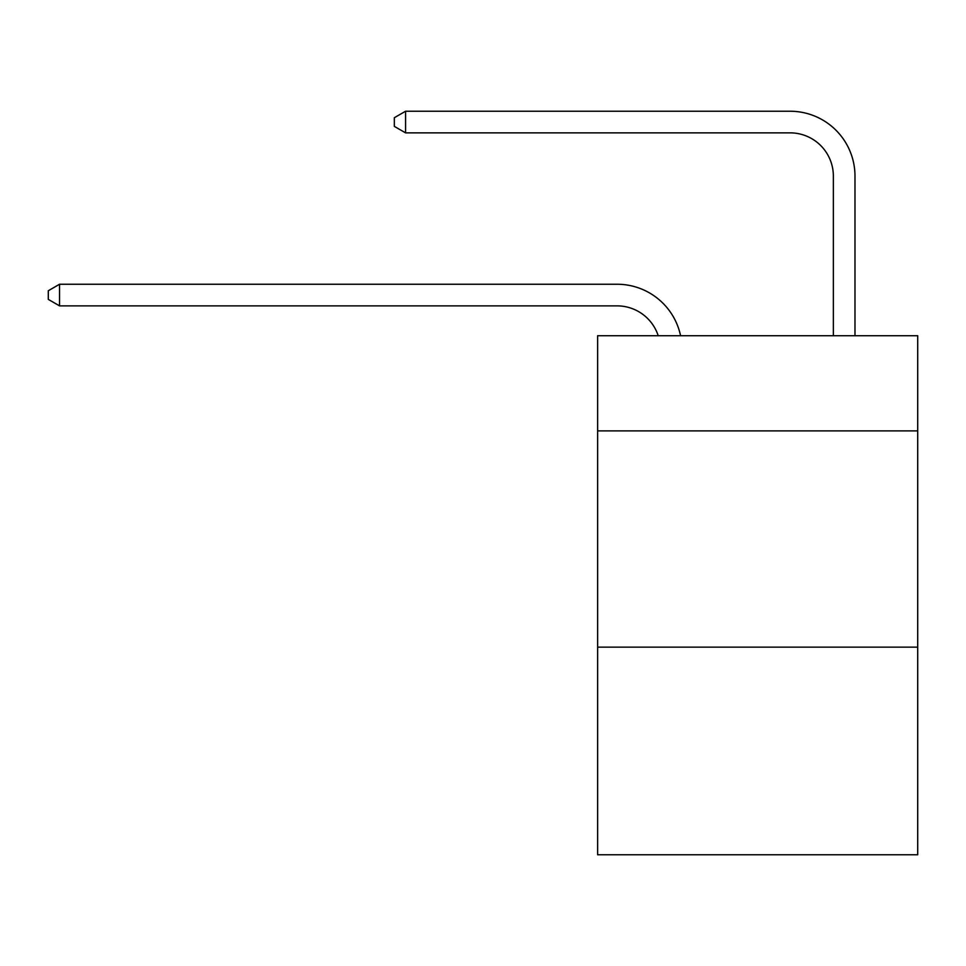 <?xml version="1.0" encoding="UTF-8"?>
<svg xmlns="http://www.w3.org/2000/svg" width="966" height="966" viewBox="0 0 966 966"><rect width="100%" height="100%" fill="white"/><g stroke="black" fill="none" stroke-linecap="round" stroke-linejoin="round"><path stroke-width="1.45" d="M917.7 430.884L917.7 335.721L597.628 335.721L597.628 430.884L917.7 430.884L917.7 854.765L597.628 854.765L597.628 430.884M917.7 647.148L597.628 647.148M617.081 284.245L59.542 284.245L617.081 284.245A64.879 64.879 137.6 0 1 680.571 335.721M833.356 335.721L833.356 176.114A43.253 43.253 92.9 0 0 790.103 132.861L405.575 132.861L394.333 126.377L394.333 117.719L405.575 111.235L790.103 111.235A64.879 64.879 -87.1 0 1 854.982 176.114L854.982 335.721M833.356 176.114A43.253 43.253 92.9 0 0 790.103 132.861A43.253 43.253 92.9 0 1 833.356 176.114A43.253 43.253 92.9 0 0 790.103 132.861A43.253 43.253 92.9 0 1 833.356 176.114A43.253 43.253 92.9 0 0 790.103 132.861A43.253 43.253 92.9 0 1 833.356 176.114A43.253 43.253 92.9 0 0 790.103 132.861A43.253 43.253 92.9 0 1 833.356 176.114A43.253 43.253 92.9 0 0 790.103 132.861A43.253 43.253 92.9 0 1 833.356 176.114A43.253 43.253 92.9 0 0 790.103 132.861A43.253 43.253 92.9 0 1 833.356 176.114A43.253 43.253 92.9 0 0 790.103 132.861A43.253 43.253 92.9 0 1 833.356 176.114A43.253 43.253 92.9 0 0 790.103 132.861A43.253 43.253 92.9 0 1 833.356 176.114A43.253 43.253 92.9 0 0 790.103 132.861A43.253 43.253 92.9 0 1 833.356 176.114A43.253 43.253 92.9 0 0 790.103 132.861A43.253 43.253 92.9 0 1 833.356 176.114A43.253 43.253 92.9 0 0 790.103 132.861A43.253 43.253 92.9 0 1 833.356 176.114A43.253 43.253 92.9 0 0 790.103 132.861A43.253 43.253 92.9 0 1 833.356 176.114A43.253 43.253 92.9 0 0 790.103 132.861M658.208 335.721A43.253 43.253 -42.4 0 0 617.081 305.872L59.542 305.872L48.3 299.388L48.3 290.742L59.542 284.245L59.542 305.872M405.575 132.861L405.575 111.235L790.103 111.235"/></g></svg>
